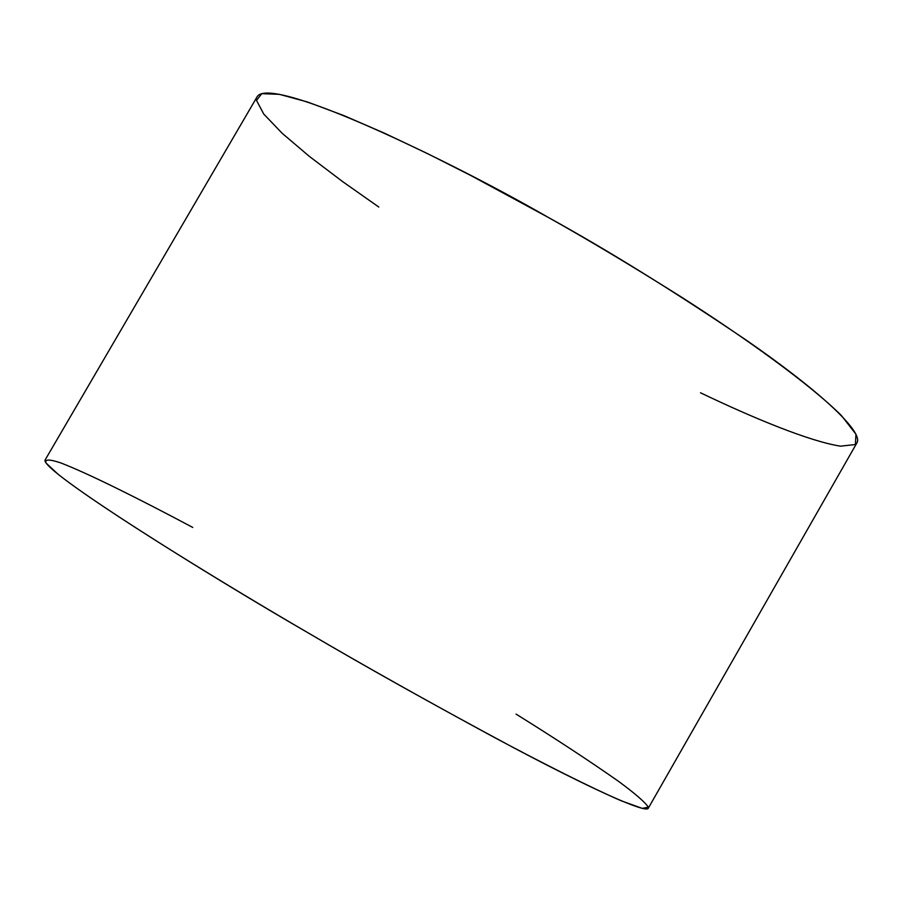 <?xml version="1.0" encoding="UTF-8"?>
<svg xmlns="http://www.w3.org/2000/svg" width="902" height="902" viewBox="0 0 902 902"><rect width="100%" height="100%" fill="white"/><g stroke="black" fill="none" stroke-linecap="round" stroke-linejoin="round"><path stroke-width="1.35" d="M856.9 442.905C864.33 431.393 814.731 387.42 746.27 340.144C673.568 291.019 607.486 250.068 548.021 217.269C452.59 162.101 271.017 74.189 257.183 96.661L45.1 459.997C39.722 470.404 211.778 577.257 307.898 632.73C366.798 667.412 435.068 705.589 512.708 747.239C586.458 786.375 645.922 813.897 648.279 808.237L856.9 442.905M378.806 207.054L342.478 181.494L309.341 156.373L282.146 133.27L263.734 114.024L256.506 100.393L261.772 93.661L279.338 94.327L307.559 102.005L343.718 115.535L384.714 133.304L427.638 153.667L470.134 175.146L548.021 217.269C587.563 239.425 631.693 265.819 680.424 296.442C744.996 337.686 809.658 384.026 841.352 415.484L855.964 434.223L855.4 444.551L840.495 446.163C809.748 441.394 753.925 418.381 700.482 392.776M516.057 714.091C555.384 738.569 589.604 761.029 618.704 781.47C635.019 793.501 644.896 802.058 648.335 807.166L642.269 808.384L621.14 800.762C590.63 787.48 544.38 764.186 493.541 737.024C423.185 698.847 361.296 664.086 307.898 632.73C227.53 585.939 103.392 510.137 57.818 474.046L46.137 463.109C44.423 459.197 49.136 459.073 60.287 462.737C87.55 473.099 139.539 499.077 192.746 527.433"/></g></svg>
